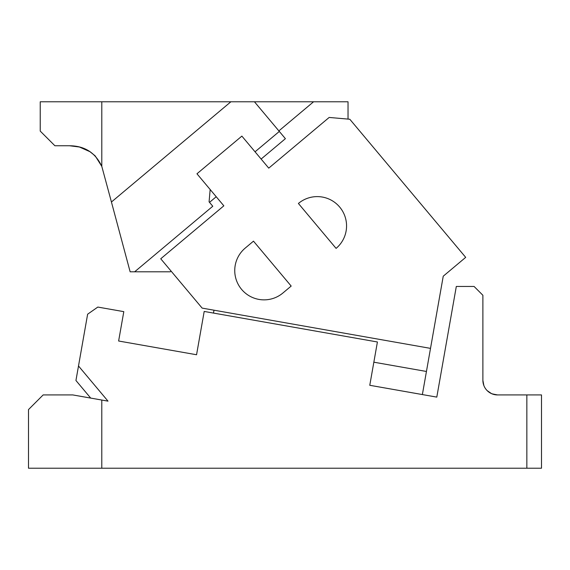 <?xml version="1.0" encoding="UTF-8"?>
<svg xmlns="http://www.w3.org/2000/svg" width="570" height="570" viewBox="0 0 570 570"><rect width="100%" height="100%" fill="white"/><g stroke="black" fill="none" stroke-linecap="round" stroke-linejoin="round"><path stroke-width="0.85" d="M171.107 271.12L170.287 271.805L130.138 271.805L111.435 202.008L230.879 101.781L348.035 101.781L348.035 119.102M69.547 145.756L79.43 147.01L90.245 151.82L95.197 155.895L101.795 166.369C95.425 152.746 84.674 145.877 69.547 145.756L54.891 145.756L40.235 131.1L40.235 101.781L101.795 101.781L101.795 166.369L111.435 202.008M254.441 101.781L278.873 130.9L313.571 101.781M278.873 130.9L285.399 138.681L261.124 159.051M134.648 271.805L212.774 206.247L209.511 202.357L216.215 196.736M101.795 101.781L230.879 101.781M95.197 155.895L89.533 151.349M83.02 148.143L81.054 147.473M79.558 147.046L76.181 146.312M255.046 151.805L279.321 131.435M210.159 189.525L209.083 201.851L209.511 202.357M54.884 145.749L45.116 135.974M43.897 134.762L48.806 139.671M245.221 248.093A29.312 29.312 0 0 0 264.067 299.863A29.312 29.312 0 0 0 282.912 293.001L291.177 286.069L253.486 241.153L245.221 248.093M349.809 119.251L329.161 117.449L268.755 168.136L241.872 136.102L196.956 173.786L223.839 205.82L160.74 258.773L202.136 308.106L430.514 348.377L443.239 276.201L465.69 257.362L349.809 119.251M298.402 203.469A29.312 29.312 0 0 1 344.793 215.902A29.312 29.312 0 0 1 336.086 248.385L298.402 203.469M492.045 393.856L497.539 394.924A14.656 14.656 0 0 1 482.883 380.268L482.883 295.26L474.09 286.461L456.314 286.461L436.798 397.112L369.773 385.291L422.37 394.561L430.514 348.377M213.486 313.08L213.992 310.194M426.438 371.469L373.842 362.192M541.5 394.924L541.5 468.219L526.844 468.219L526.844 394.924L541.5 394.924M497.468 394.924L526.844 394.924M101.788 400.04L101.788 468.219L28.5 468.219L28.5 409.581L43.156 394.924L72.768 394.924L108.001 401.137L78.503 365.983L87.63 314.198L97.819 307.066L123.804 311.647L118.624 341.01L196.557 354.747L204.195 311.441L377.411 341.979L369.773 385.291M101.788 468.219L526.844 468.219M483.845 385.498L482.883 380.268C482.975 384.365 484.4 387.814 487.165 390.628L491.582 393.663M496.442 394.882L491.618 393.678M90.701 398.088L75.938 380.496L78.503 365.983M196.557 354.747L200.633 331.647"/></g></svg>

